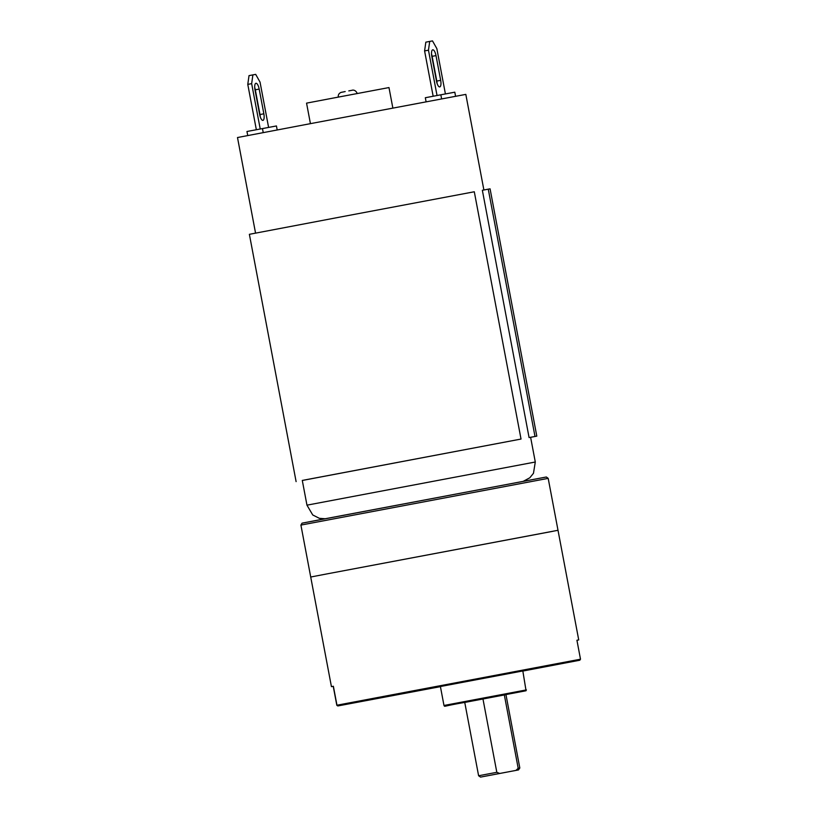 <?xml version="1.0" encoding="UTF-8"?>
<svg xmlns="http://www.w3.org/2000/svg" width="818" height="818" viewBox="0 0 818 818"><rect width="100%" height="100%" fill="white"/><g stroke="black" fill="none" stroke-linecap="round" stroke-linejoin="round"><path stroke-width="1.23" d="M576.925 640.279L578.725 639.921L576.925 640.249L580.504 659.206L579.819 660.187L540.422 667.652L579.676 660.249L580.361 659.267M331.433 686.65L333.233 686.322L336.822 705.29L337.814 705.954L377.21 698.49L337.957 705.883L336.965 705.218L333.376 686.261L331.433 686.65L310.717 577.017L327.497 573.796L310.717 577.017L300.912 525.084L548.193 478.366L558.009 530.289L327.497 573.796L553.111 531.25M428.029 688.828L440.421 686.609M522.845 671.005L532.999 669.052L522.835 670.965M428.039 688.848L440.411 686.547M378.662 698.173L359.45 701.793L378.662 698.173M416.505 690.985L397.292 694.615L416.505 690.985M557.13 664.451L537.917 668.081L557.13 664.451M556.782 664.605L537.569 668.234L556.782 664.605M482.957 698.94L504.328 694.911L482.957 698.94L496.823 772.304L478.612 775.761L464.747 702.406L526.056 690.75L522.825 670.934L440.401 686.517L443.98 705.474C445.319 707.028 441.239 706.415 465.043 702.376M359.071 701.864L382.118 697.509L359.071 701.864M396.904 694.676L419.961 690.331L396.904 694.676M537.528 668.142L560.586 663.797L537.528 668.142M537.191 668.306L560.238 663.95L537.191 668.306M478.612 775.761L480.565 777.1L518.489 769.932L515.913 770.413L518.193 768.276L504.328 694.911M464.747 702.437L505.964 694.646L519.819 767.979L518.193 768.276M496.823 772.304L499.726 773.46L480.565 777.1M515.913 770.413L499.726 773.46M392.855 108.078L388.979 87.567L333.795 97.956L306.556 103.14L310.431 123.651M483.888 189.991L465.82 94.387L312.967 123.17L237.496 137.536L255.553 233.12M523.346 481.291L529.829 477.773L533.469 473.295L535.289 462.017L306.965 505.166L302.292 480.432L521.025 439.051L302.292 480.473M530.626 437.323L536.802 436.127L529.082 437.569L530.616 437.293L535.289 462.017M529.082 437.569L482.354 190.277L488.264 189.162L490.074 188.835L536.802 436.127M521.025 439.051L474.297 191.77L338.908 217.291L249.378 234.316L296.106 481.608M534.992 436.444L488.264 189.162M247.731 135.553L246.964 131.493L276.433 125.952L277.19 129.95M263.232 132.608L262.466 128.559M426.096 101.821L425.329 97.731L440.841 94.796L454.808 92.189L455.575 96.279M441.618 98.896L440.841 94.796M437.037 95.512L428.468 50.184L429.706 41.421L432.497 40.9L436.853 48.62L445.411 93.937M440.677 80.338A6.288 2.127 -100.7 0 1 439.747 86.912A6.288 2.127 -100.7 0 1 436.485 81.115L431.812 56.391A6.288 2.127 -100.7 0 1 432.742 49.816A6.288 2.127 -100.7 0 1 436.004 55.604L440.677 80.338L436.802 81.074A6.288 2.127 -100.7 0 1 437.088 83.426M428.468 50.184L424.593 50.92L433.162 96.248M424.593 50.92L425.83 42.158L429.706 41.421M431.526 54.029A6.288 2.127 -100.7 0 1 432.129 56.34L436.802 81.074M256.341 129.714L247.782 84.387L249.02 75.624L252.895 74.888L255.686 74.366L260.032 82.086L268.601 127.414M252.895 74.888L251.658 83.651L260.226 128.978M247.782 84.387L251.658 83.651M263.856 113.804A6.288 2.127 -100.7 0 1 262.936 120.379A6.288 2.127 -100.7 0 1 259.674 114.581L255.001 89.857A6.288 2.127 -100.7 0 1 255.922 83.283A6.288 2.127 -100.7 0 1 259.183 89.07L263.856 113.804L259.981 114.54A6.288 2.127 -100.7 0 1 260.267 116.892M254.715 87.495A6.288 2.127 -100.7 0 1 255.308 89.806L259.981 114.54M579.819 660.187L337.957 705.883M337.814 705.954L440.432 686.65L337.803 705.954M579.686 660.249L522.855 671.067L579.676 660.249M526.414 689.901L443.98 705.474M580.504 659.206L336.965 705.218M300.912 525.084L302.036 523.183L545.555 477.139M302.466 523.08L318.785 519.951M348.805 90.89L352.456 90.205C351.628 90.266 355.401 89.019 357.251 93.559M255.308 89.806L259.183 89.07M436.004 55.604L432.129 56.34M578.725 639.921L558.009 530.289M518.489 769.932L519.819 767.979M318.795 519.951L546.363 477.006L548.193 478.366M338.284 97.148C338.028 94.878 338.959 93.293 341.086 92.383L345.176 91.575M306.965 505.166L312.732 514.962L319.378 518.326L325.114 518.745"/></g></svg>
